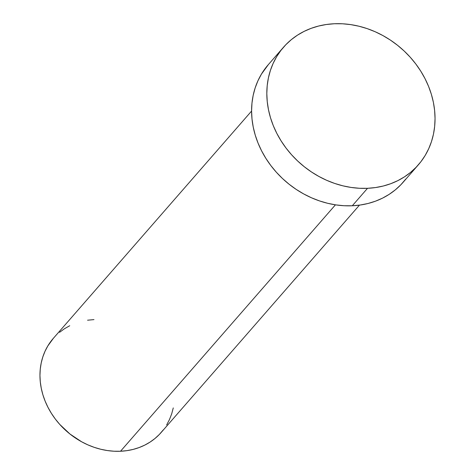<?xml version="1.0" encoding="UTF-8"?>
<svg xmlns="http://www.w3.org/2000/svg" width="475" height="475" viewBox="0 0 475 475"><rect width="100%" height="100%" fill="white"/><g stroke="black" fill="none" stroke-linecap="round" stroke-linejoin="round"><path stroke-width="0.71" d="M251.59 111.049L53.307 338.384A71.565 61.216 41.1 0 0 50.38 411.688A71.565 61.216 41.1 0 0 120.519 451.25L335.439 204.832L120.519 451.25A71.565 61.216 41.1 0 0 161.179 432.47L359.456 205.135M367.525 188.308A89.46 76.522 -138.9 0 1 279.852 138.86A89.46 76.522 -138.9 0 1 283.516 47.227A89.46 76.522 -138.9 0 1 334.341 23.75A89.46 76.522 -138.9 0 1 422.008 73.198A89.46 76.522 -138.9 0 1 418.35 164.831A89.46 76.522 -138.9 0 1 367.525 188.308L352.296 205.77L367.525 188.308L359.361 188.272L351.12 187.441L342.873 185.826L334.703 183.445L326.693 180.316L318.915 176.468L311.446 171.95L304.356 166.79L297.712 161.049L291.585 154.779L286.027 148.04L281.099 140.891L276.836 133.41L273.291 125.661L270.495 117.729L268.47 109.683L267.241 101.603L266.819 93.557L267.205 85.643L268.399 77.918L270.388 70.466L273.155 63.353L276.664 56.656L280.891 50.433L285.796 44.745L291.323 39.645L297.427 35.186L304.048 31.409L311.119 28.352L318.577 26.042L326.337 24.504L334.341 23.75L342.505 23.786L350.746 24.617L358.993 26.232L367.163 28.613L375.173 31.742L382.951 35.589L390.42 40.108L397.51 45.267L404.154 51.009L410.281 57.279L415.839 64.024L420.767 71.167L425.03 78.648L428.575 86.397L431.371 94.329L433.396 102.374L434.625 110.461L435.047 118.501L434.661 126.415L433.467 134.14L431.478 141.592L428.711 148.705L425.202 155.402L420.975 161.625L416.07 167.313L410.543 172.413L404.439 176.872L397.818 180.648L390.747 183.706L383.289 186.016L375.523 187.554L367.525 188.308M283.516 47.227L268.286 64.689A89.46 76.522 41.1 0 0 264.623 156.322A89.46 76.522 41.1 0 0 352.296 205.77A89.46 76.522 41.1 0 0 403.121 182.293L418.35 164.831M405.745 179.087L400.841 184.775L395.307 189.875L389.203 194.334L382.589 198.111L375.517 201.168L368.06 203.478L360.293 205.016L352.296 205.77L344.132 205.734L335.884 204.903L327.643 203.288L319.473 200.907L311.463 197.778L303.685 193.931L296.216 189.412L289.127 184.252L282.483 178.511L276.355 172.241L270.798 165.502L265.869 158.353L261.606 150.872L258.062 143.123L255.265 135.191L253.24 127.146L252.011 119.065L251.59 111.019L251.976 103.105L253.169 95.38L255.158 87.928L257.919 80.815L261.434 74.118L268.345 64.624M173.268 407.918L171.683 413.879L169.468 419.567L166.66 424.923M163.275 429.905L159.357 434.453L154.933 438.532L150.047 442.1L144.75 445.122L139.098 447.569L133.131 449.415L126.92 450.644L120.519 451.25L113.988 451.22L107.392 450.555L100.795 449.267L94.264 447.355L87.851 444.855L81.629 441.78L69.985 434.037L59.767 424.424L55.32 419.033L51.377 413.315L47.969 407.33L45.131 401.132L42.892 394.784L41.277 388.348L40.292 381.882L39.953 375.452L40.262 369.117L41.218 362.936L42.809 356.974L45.018 351.286L47.833 345.925L53.36 338.331M59.559 332.322L64.44 328.753L69.736 325.731M87.572 320.209L93.973 319.604"/></g></svg>
